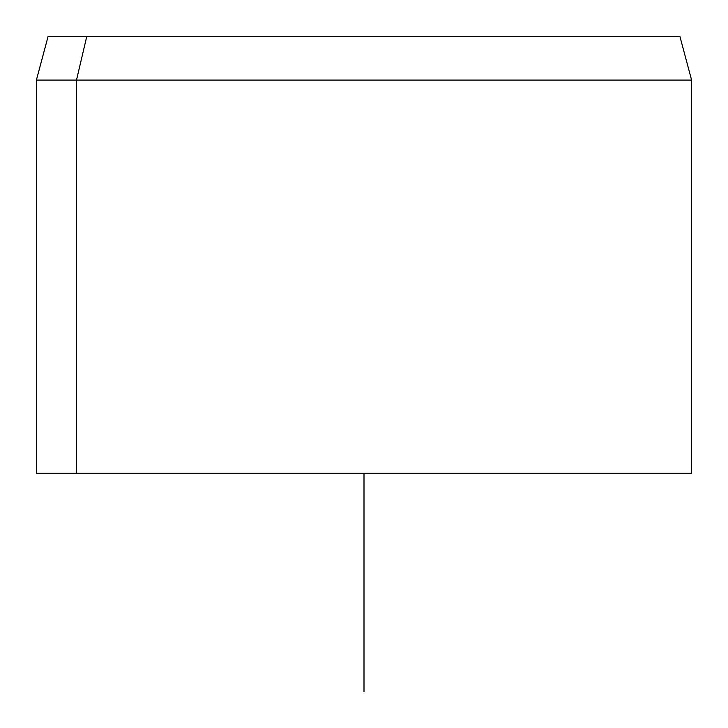 <?xml version="1.0" encoding="UTF-8"?>
<svg xmlns="http://www.w3.org/2000/svg" width="728" height="728" viewBox="0 0 728 728"><rect width="100%" height="100%" fill="white"/><g stroke="black" fill="none" stroke-linecap="round" stroke-linejoin="round"><path stroke-width="1.09" d="M76.504 473.2L691.6 473.2L691.6 80.08L76.504 80.08L86.778 36.4L679.897 36.4L691.6 80.08L36.4 80.08L76.504 80.08L76.504 473.2L76.504 80.08L86.778 36.4L48.103 36.4L36.4 80.08L36.4 473.2L651.496 473.2M641.222 36.4L86.778 36.4M364 473.2L364 691.6"/></g></svg>
